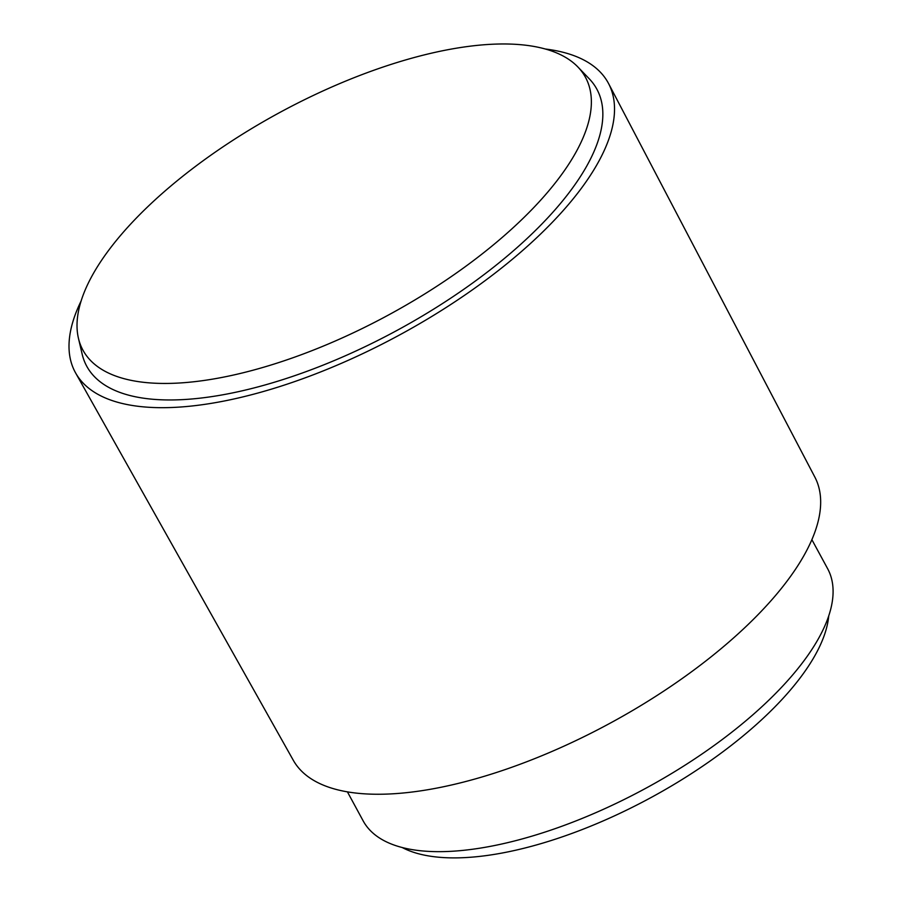 <?xml version="1.0" encoding="UTF-8"?>
<svg xmlns="http://www.w3.org/2000/svg" width="902" height="902" viewBox="0 0 902 902"><rect width="100%" height="100%" fill="white"/><g stroke="black" fill="none" stroke-linecap="round" stroke-linejoin="round"><path stroke-width="1.35" d="M828.724 615.953A251.252 100.99 151.5 0 1 679.33 781.222A251.252 100.99 151.5 0 1 435.576 856.9A251.252 100.99 151.5 0 1 402.213 847.53M811.879 539.678L827.63 568.688A264.263 106.222 151.5 0 1 704.27 752.437A264.263 106.222 151.5 0 1 419.34 850.62A264.263 106.222 151.5 0 1 363.156 820.876L347.417 791.866M545.259 49.001A303.241 121.883 151.5 0 1 608.591 83.593L814.867 477.113A296.747 119.278 151.5 0 1 675.316 683.31A296.747 119.278 151.5 0 1 356.053 793.083A296.747 119.278 151.5 0 1 293.308 760.296L75.621 372.977A303.241 121.883 151.5 0 1 81.101 301.02M608.591 83.593A303.241 121.883 151.5 0 1 465.996 294.311A303.241 121.883 151.5 0 1 139.742 406.486A303.241 121.883 151.5 0 1 75.621 372.977M577.923 67.019L589.186 78.733A290.252 116.662 151.5 0 1 473.933 282.078A290.252 116.662 151.5 0 1 148.39 398.819A290.252 116.662 151.5 0 1 82.127 354.046L78.429 338.227A285.911 114.926 151.5 0 1 229.153 142.741A285.911 114.926 151.5 0 1 524.682 45.1A285.911 114.926 151.5 0 1 577.923 67.019A285.911 114.926 151.5 0 1 464.395 267.319A285.911 114.926 151.5 0 1 143.711 382.324A285.911 114.926 151.5 0 1 78.429 338.227"/></g></svg>
